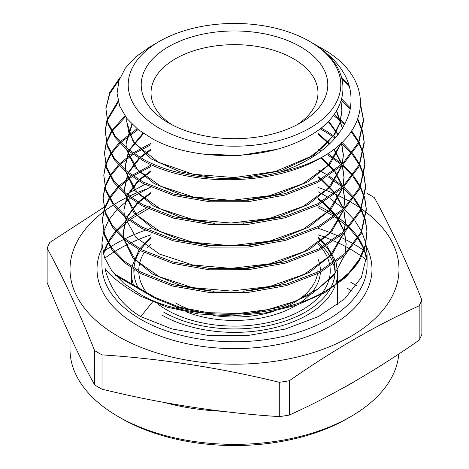 <?xml version="1.0" encoding="UTF-8"?>
<svg xmlns="http://www.w3.org/2000/svg" width="469" height="469" viewBox="0 0 469 469"><rect width="100%" height="100%" fill="white"/><g stroke="black" fill="none" stroke-linecap="round" stroke-linejoin="round"><path stroke-width="0.7" d="M168.535 122.907L168.535 122.907A93.29 53.859 180 0 1 168.535 46.736A93.29 53.859 180 0 1 300.465 46.736A93.29 53.859 180 0 1 300.465 122.907A93.29 53.859 180 0 1 168.535 122.907M172.199 124.912A83.47 48.19 180 0 1 151.03 92.839A83.47 48.19 180 0 1 202.555 48.319A83.47 48.19 180 0 1 293.524 58.766A83.47 48.19 180 0 1 317.97 92.839A83.47 48.19 180 0 1 296.801 124.912M347.336 288.277A159.571 92.129 180 0 1 352.16 291.185M350.806 416.56L347.336 418.565A159.571 92.129 180 0 1 121.664 418.565L118.194 416.56A164.484 94.961 0 0 0 350.806 416.56A164.484 94.961 0 0 0 398.791 353.966M356.44 285.68A164.484 94.961 0 0 0 350.806 282.262M366.981 193.369A192.653 111.229 180 0 1 370.727 195.473A192.653 111.229 180 0 1 374.368 197.637C390.202 226.433 406.037 260.547 421.871 299.984L421.871 334.309A192.653 111.229 180 0 1 419.169 340.136L419.169 305.811C375.821 325.515 332.562 350.49 289.391 380.74A192.653 111.229 180 0 1 279.295 382.299C220.201 367.837 161.113 358.697 102.019 354.875A192.653 111.229 180 0 1 98.273 352.77A192.653 111.229 180 0 1 94.632 350.607C78.798 311.17 62.963 277.056 47.129 248.259L47.129 282.578C62.963 322.015 78.798 356.135 94.632 384.932L94.632 350.607M289.391 380.74L289.391 415.059C332.562 395.461 375.821 370.487 419.169 340.136M289.391 415.059A192.653 111.229 180 0 1 279.295 416.619L279.295 382.299M102.019 354.875L102.019 389.194C161.113 403.657 220.201 412.802 279.295 416.619M102.019 389.194A192.653 111.229 180 0 1 98.273 387.095A192.653 111.229 180 0 1 94.632 384.932M351.14 202.28A164.484 94.961 180 0 1 359.864 207.755M361.007 208.541A164.484 94.961 180 0 1 361.013 208.547L354.318 198.129M361.523 208.904A164.484 94.961 180 0 1 366.23 212.369M366.324 212.439A164.484 94.961 180 0 1 342.118 341.051A164.484 94.961 180 0 1 118.194 336.384A164.484 94.961 180 0 1 103.426 211.865M421.871 299.984A192.653 111.229 180 0 1 419.169 305.811M309.663 41.424A106.299 61.375 180 0 1 309.663 128.219A106.299 61.375 180 0 1 159.337 128.219A106.299 61.375 180 0 1 159.331 41.424A106.299 61.375 180 0 1 309.663 41.424L315.59 45.112C355.461 70.69 350.906 114.037 307.418 137.007C265.647 161.236 193.767 161.5 153.029 139.135L138.056 129.526L126.771 118.346L119.724 106.182L117.074 93.395L118.956 80.598L125.252 68.263L135.746 56.843L149.928 46.859L159.331 41.424M310.472 41.893L322.174 48.647C372.726 76.394 373.054 127.797 323.815 156.159A128.424 74.143 180 0 1 280.867 172.029C234.682 184.106 178.431 178.648 143.602 159.46L127.263 148.65L115.251 136.192L108.011 122.573L105.883 108.48L109.758 92.44L120.17 77.35M103.485 232.137L101.931 243.276L104.487 257.545L112.021 271.188L124.314 283.78L140.759 294.655C191.973 323.956 287.544 320.128 334.831 284.818A132.569 76.535 0 0 0 360.608 258.39L346.216 276.915L324.536 292.808L296.994 305.049L265.46 312.887L231.944 315.913L198.51 313.972L167.415 307.242L140.759 296.267C122.737 285.803 110.854 276.563 105.115 268.549L105.115 269.399L106.217 270.038M152.583 301.895L140.759 316.598L171.953 328.939L208.553 335.482L247.398 335.57L285.14 329.097L318.539 316.534L344.715 298.841L361.365 277.49L367.069 254.251L365.961 243.933M365.779 243.124L361.869 232.044M361.517 231.317L354.881 220.682M354.324 219.961L344.469 209.438M343.677 208.728L330.035 198.51M105.883 108.48L107.97 123.992L115.21 137.616L127.234 150.08L143.567 160.896C190.461 187.424 276.106 186.035 323.815 156.159M341.59 77.367L349.047 85.036M360.667 104.734L363.463 119.484L358.539 142.383L342.763 163.493L317.49 181.081L284.935 193.668L247.954 200.257L209.79 200.363L173.794 194.06L143.104 182.019L126.706 171.167L114.588 158.598L107.342 144.985L105.179 130.745L106.909 120.322M105.179 130.745L107.301 146.398L114.547 160.023L126.665 172.586L143.074 183.455L173.764 195.497L209.772 201.793L247.943 201.699L284.935 195.116L317.507 182.517L342.792 164.924L358.586 143.795L363.51 120.902L363.463 119.484M363.481 120.187L360.602 105.836M349.616 87.064L342.065 79.161M341.713 99L350.46 108.069M357.771 118.862L362.496 130.622M362.684 131.326L364.167 141.749L359.201 164.795L343.296 186.041L317.865 203.704L285.134 216.332L248.007 222.933L209.684 223.033L173.495 216.701L142.611 204.578L126.067 193.621L113.961 181.052L106.645 167.298L104.481 153.011L106.205 142.582M104.481 153.011L106.598 168.699L113.92 182.476L126.032 195.04L142.582 206.014L173.471 218.132L209.684 224.469L248.019 224.37L285.164 217.774L317.906 205.129L343.337 187.465L359.242 166.219L364.208 143.168L364.167 141.749M364.184 142.447L362.543 132.035M362.349 131.326L357.472 119.648M350.255 109.177L341.397 100.085M334.11 114.454L345.12 123.693M351.609 130.804L358.832 141.749M359.195 142.459L363.199 152.882M363.387 153.598L364.864 164.015L359.881 187.166L343.929 208.494L318.416 226.234L285.539 238.944L248.171 245.604L209.59 245.709L173.172 239.331L142.119 227.137L125.545 216.168L113.299 203.458L105.953 189.628L103.784 175.277L105.496 164.853M103.784 175.277L105.912 191.059L113.258 204.883L125.516 217.593L142.084 228.573L173.149 240.767L209.573 247.14L248.171 247.046L285.557 240.386L318.451 227.658L343.982 209.901L359.928 188.579L364.911 165.434L364.864 164.015M364.882 164.748L363.246 154.301M363.053 153.586L358.879 143.168M358.504 142.459L351.105 131.543M344.651 124.596L333.447 115.351M321.036 127.931L327.133 131.455L335.857 137.364M341.948 142.283L352.231 152.888M352.794 153.598L359.559 164.027M359.916 164.73L363.909 175.154M364.096 175.863L365.568 186.281L360.555 209.549L344.492 231.006L318.785 248.857L285.691 261.626L248.113 268.291L209.344 268.368L172.803 261.948L141.62 249.696L124.924 238.633L112.642 225.876L105.279 212.029L103.08 197.543L104.786 187.119M103.08 197.543L105.232 213.436L112.607 227.307L124.877 240.046L141.591 251.132L172.78 263.385L209.344 269.804L248.107 269.734L285.691 263.068L318.803 250.299L344.522 232.442L360.591 210.98L365.609 187.7L365.562 186.281M365.58 186.979L363.956 176.567M363.762 175.857L359.606 165.44M359.231 164.73L352.278 154.307M351.703 153.598L341.203 142.998M335.13 138.197L327.163 132.856L319.993 128.752M327.86 153.586L342.188 164.033M342.997 164.736L352.993 175.154M353.556 175.863L360.286 186.287M360.643 186.99L364.618 197.42M364.8 198.123L366.266 208.547L361.218 231.95L345.067 253.512L319.237 271.44L286.014 284.255L248.283 290.956L209.321 291.05L172.522 284.595L141.128 272.255L124.326 261.116L112.009 248.324L104.569 234.312L102.383 219.809L104.077 209.385M102.383 219.809L104.523 235.725L111.968 249.743L124.303 262.552L141.093 273.691L172.504 286.031L209.321 292.486L248.312 292.392L286.067 285.685L319.289 272.858L345.114 254.931L361.265 233.369L366.307 209.965L366.266 208.547M366.283 209.256L364.659 198.833M364.472 198.123L360.333 187.7M359.963 186.99L353.04 176.573M352.465 175.863L342.241 165.44M341.42 164.736L327.661 154.84M119.267 79.677L109.752 93.759L105.894 108.685M107.131 119.618L118.1 101.017M118.37 102.072L107.319 120.322M107.084 121.025L105.191 130.968M106.422 141.878L111.253 131.449M111.698 130.745L124.918 115.843M125.522 116.693L112.109 131.449M111.651 132.158L106.61 142.588M106.381 143.285L104.499 153.105M105.713 164.15L110.514 153.715M110.954 153.011L119.296 142.582M120 141.878L137.1 128.752M138.085 129.544L120.674 142.582M119.953 143.291L111.364 153.715M110.907 154.424L105.9 164.853M105.666 165.557L103.801 175.33M105.003 186.416L109.781 175.981M110.215 175.277L118.499 164.848M119.196 164.138L131.971 153.709M133.026 153L151.03 143.297M321.13 151.082L317.97 149.435M151.03 144.681L134.058 153.709M132.973 154.412L119.865 164.842M119.144 165.551L110.62 175.986M110.168 176.69L105.185 187.119M104.956 187.823L103.069 198.176M104.294 208.676L109.043 198.252M109.476 197.543L117.701 187.113M118.399 186.404L131.062 175.975M132.111 175.265L151.03 165.065M317.97 169.79L326.623 174.527M151.03 166.442L133.126 175.975M132.053 176.678L119.056 187.113M118.346 187.817L109.875 198.252M109.429 198.956L104.476 209.379M104.247 210.094L102.406 219.873M328.839 175.875L343.021 186.299M343.824 187.002L353.761 197.42M361.37 209.262L365.322 219.685M365.503 220.395L366.963 230.818L365.228 245.34L359.131 259.515L348.942 272.753L334.831 284.818M360.608 258.39L365.615 245.463L366.963 230.818M366.981 231.586L365.369 221.098M365.175 220.389L361.06 209.965M360.69 209.262L353.808 198.838M353.239 198.129L343.074 187.706M342.259 187.002L328.153 176.831M328.241 197.385L317.97 191.68M150.526 187.143L131.302 197.607M130.265 198.317L117.707 208.793M117.021 209.502L108.849 220.014M108.415 220.729L103.702 231.399M140.759 316.598C122.737 305.987 110.854 290.252 105.115 269.399M311.088 42.245C342.675 61.644 355.52 84.871 349.628 111.921C341.496 138.443 318.574 158.481 280.867 172.029M103.813 211.572A164.484 94.961 180 0 1 104.505 211.056M104.874 210.774A164.484 94.961 180 0 1 113.346 205.006M114.108 204.531A164.484 94.961 180 0 1 128.201 196.769M129.368 196.2A164.484 94.961 180 0 1 146.34 189.06M317.97 187.407A164.484 94.961 180 0 1 334.104 193.662M335.329 194.207A164.484 94.961 180 0 1 350.308 201.799M47.129 248.259A192.653 111.229 180 0 1 49.831 242.432L103.672 207.439M126.724 194.148L144.915 184.423M70.016 335.927L70.016 349.411A164.484 94.961 0 0 0 118.194 416.56L121.664 418.565M340.998 101.333L341.936 109.957L339.867 122.755L333.758 135.095L323.821 146.516L310.455 156.623L275.561 171.472L234.389 177.593L193.199 174.257L158.264 162.174L134.914 143.385L128.787 132.41L126.712 120.967L126.818 118.405M336.666 110.596L342.452 128.4M341.174 143.027L328.171 165.276L303.232 183.567L269.523 195.72L231.323 200.345L193.498 197.015L160.867 186.31L137.593 169.743L126.642 149.588M126.349 147.887L126.014 143.244L131.895 124.074M328.581 121.055L338.249 134.433M341.579 142.64L343.337 154.506L342.212 164.009M341.708 165.932L328.376 188.18L303.167 206.413L269.259 218.49L230.924 223.033L193.017 219.621L160.328 208.846L136.989 192.22L125.968 172.006M125.669 170.3L125.311 165.516L128.559 151.141M129.063 150.086L143.01 133.161M317.97 133.343L329.771 143.754M334.174 149.042L342.053 164.156M342.399 165.293L344.035 176.784L342.886 186.428M342.376 188.35L328.939 210.704L303.572 229.019L269.476 241.148L230.936 245.709L192.818 242.285L159.929 231.457L136.432 214.749L125.293 194.43M124.989 192.712L124.613 187.793L127.797 173.501M128.295 172.44L138.959 158.282M139.914 157.391L151.03 149.031M321.412 157.561L334.356 170.546M335.054 171.472L342.792 186.51M343.132 187.653L344.738 199.055L343.554 208.84L335.851 193.803M343.044 210.774L329.496 233.228L303.976 251.624L269.687 263.807L230.941 268.385L192.612 264.944L159.536 254.063L135.875 237.279L124.619 216.848M124.308 215.124L123.91 210.065L127.035 195.854M127.527 194.793L138.085 180.612M139.029 179.721L151.03 170.71M317.97 176.596L321.259 179.035M322.326 179.879L335.165 192.876M343.865 210.012L345.436 221.327L344.228 231.252M343.713 233.193L330.053 255.752L304.381 274.23L269.904 286.465L230.947 291.061L192.413 287.603L159.143 276.675L135.318 259.803L123.945 239.266M123.623 237.543L123.212 232.337L126.278 218.214M126.765 217.147L137.212 202.942M138.144 202.045L151.03 192.396M317.97 198.235L322.185 201.353M323.247 202.198L335.968 215.207M336.654 216.139L344.264 231.223M344.598 232.366L346.14 243.604L344.903 253.665M344.375 255.611L335.036 273.222L318.275 288.769L295.329 301.18L267.899 309.61L237.994 313.515L207.814 312.659L179.58 307.189L155.374 297.569L114.008 273.685M276.141 149.435L239.284 155.538L201.799 153.92M340.881 101.667L341.936 110.807L340.066 122.984L334.532 134.761L313.327 155.608L281.236 170.646L242.678 177.98M214.397 178.021L179.709 171.713L151.499 159.055L133.102 141.691L126.712 121.817L126.888 118.493M336.414 111.006L342.376 128.524M341.467 142.752L330.223 163.839L308.215 181.679L277.906 194.383L242.702 200.662M214.239 200.685L181.468 194.952L154.166 183.561L135.172 167.808L126.46 149.435M126.225 147.782L126.014 144.089L132.223 124.402M328.171 121.477L337.979 134.773M341.379 142.834L343.337 155.356L342.452 163.787M342.012 165.651L330.534 186.662L308.42 204.408L278.105 217.053L242.948 223.32M214.274 223.373L181.28 217.622L153.768 206.178L134.603 190.338L125.78 171.847M125.54 170.188L125.311 166.366L128.846 151.37M129.368 150.32L143.578 133.542M317.97 134.187L329.349 144.153M333.77 149.353L341.842 164.349M342.206 165.475L344.035 177.628L343.126 186.199M342.687 188.069L331.085 209.197L308.784 227.037L278.24 239.735L242.836 246.014M214.181 246.043L180.999 240.269L153.328 228.772L134.028 212.85L125.1 194.266M124.854 192.601L124.613 188.638L128.084 173.723M128.6 172.674L139.516 158.61M140.483 157.725L151.03 149.881M320.784 157.918L333.94 170.851M334.649 171.777L342.581 186.703M342.939 187.834L344.738 199.9L343.8 208.611M343.355 210.481L331.659 231.715L309.218 249.631L278.504 262.388L242.913 268.69M123.91 210.065L127.322 196.077M127.826 195.028L138.631 180.94M139.592 180.049L151.03 171.56M317.97 177.446L320.62 179.393M321.711 180.237L334.749 193.181M335.452 194.107L343.32 209.057M343.671 210.188L345.436 222.177L344.481 231.018M344.029 232.9L332.234 254.227L309.669 272.219L278.797 285.023L243.03 291.36M214.081 291.396L180.512 285.58L152.478 273.972L132.879 257.886L123.746 239.096M123.488 237.42L123.212 233.187L126.554 218.437M127.058 217.382L137.751 203.265M138.707 202.379L151.03 193.246M317.97 199.079L321.552 201.711M322.631 202.549L335.558 215.511M336.255 216.438L344.058 231.41M344.41 232.548L346.14 244.449L345.155 253.43M344.697 255.318L333.488 275.954L312.207 293.571L283.018 306.486L248.875 313.503M205.979 313.298L178.759 307.793L155.374 298.419L115.474 275.379M144.182 252.492A95.746 55.278 0 0 0 139.07 266.357A95.746 55.278 0 0 0 138.76 270.947M138.795 272.419A95.746 55.278 0 0 0 146.287 292.322M157.906 304.006A95.746 55.278 0 0 0 320.661 294.937M322.643 292.422A95.746 55.278 0 0 0 329.93 275.315A95.746 55.278 0 0 0 329.971 266.673M133.905 272.841A100.653 58.109 180 0 1 134.175 270.138M317.97 242.367A100.653 58.109 180 0 1 322.631 246.776M323.522 247.726A100.653 58.109 180 0 1 333.09 263.132M333.488 264.311A100.653 58.109 180 0 1 335.095 272.841M329.771 265.343A95.746 55.278 0 0 0 322.097 248.529M321.306 247.515A95.746 55.278 0 0 0 317.97 243.757M151.03 243.757A95.746 55.278 0 0 0 147.401 247.89M317.97 250.727L317.97 268.831A83.47 48.19 180 0 1 317.765 272.196M317.531 273.755A83.47 48.19 180 0 1 285.052 307.177M273.949 311.299A83.47 48.19 180 0 1 213.342 315.449M199.266 312.518A83.47 48.19 180 0 1 175.476 302.91M175.025 306.644A85.921 49.608 0 0 0 179.398 308.901M186.574 312.008A85.921 49.608 0 0 0 296.367 305.26M301.239 302.083A85.921 49.608 0 0 0 320.386 272.284M320.421 270.812A85.921 49.608 0 0 0 317.97 259.064M138.132 287.614A100.653 58.109 180 0 1 133.876 269.464M133.958 268.069A100.653 58.109 180 0 1 140.272 250.411M140.981 249.35A100.653 58.109 180 0 1 151.03 238.363M131.713 268.051L131.39 272.841A103.11 59.528 0 0 0 133.554 284.976M366.547 247.14A137.476 79.372 180 0 1 304.44 337.569A137.476 79.372 180 0 1 137.288 325.357A137.476 79.372 180 0 1 101.931 248.212M335.435 215.605A132.569 76.535 0 0 0 328.241 211.103A132.569 76.535 0 0 0 317.97 205.762M151.03 205.762A132.569 76.535 0 0 0 147.911 207.269M146.451 208.007A132.569 76.535 0 0 0 129.01 218.871M128.055 219.603A132.569 76.535 0 0 0 116.382 230.472M115.737 231.217A132.569 76.535 0 0 0 108.069 242.203M107.665 242.96A132.569 76.535 0 0 0 103.368 253.993M101.931 243.276L101.931 265.225A132.569 76.535 0 0 0 140.759 319.342A132.569 76.535 0 0 0 285.234 335.939A132.569 76.535 0 0 0 367.069 265.225L367.069 254.251M353.737 244.027A168.371 97.206 0 0 0 353.556 243.921A168.371 97.206 0 0 0 339.632 236.728M338.477 236.2A168.371 97.206 0 0 0 317.97 228.233M151.03 228.233A168.371 97.206 0 0 0 146.973 229.617M145.267 230.226A168.371 97.206 0 0 0 125.094 238.768M123.998 239.313A168.371 97.206 0 0 0 110.842 246.682M110.139 247.122A168.371 97.206 0 0 0 104.452 250.915M104.739 258.226A164.484 94.961 180 0 1 113.779 252.082M114.588 251.577A164.484 94.961 180 0 1 129.397 243.534M130.622 242.948A164.484 94.961 180 0 1 151.03 234.752M317.97 234.752A164.484 94.961 180 0 1 332.785 240.433M334.063 240.99A164.484 94.961 180 0 1 349.71 248.805M350.583 249.303A164.484 94.961 180 0 1 350.806 249.432A164.484 94.961 180 0 1 361.101 255.951M361.658 256.344A164.484 94.961 180 0 1 366.717 260.09M354.992 381.221A164.484 94.961 180 0 1 344.416 387.224M222.224 411.278A164.484 94.961 180 0 1 164.555 402.525M364.548 250.915A168.371 97.206 0 0 0 364.079 250.587M363.622 250.27A168.371 97.206 0 0 0 354.523 244.484M366.74 259.861A132.569 76.535 0 0 0 364.349 249.801M364.073 249.045A132.569 76.535 0 0 0 358.627 238.346M358.152 237.631A132.569 76.535 0 0 0 349.604 227.254M348.901 226.556A132.569 76.535 0 0 0 336.443 216.297M161.594 314.934A103.11 59.528 0 0 0 263.009 330.053A103.11 59.528 0 0 0 335.007 286.131M335.722 284.185A103.11 59.528 0 0 0 337.61 272.841L337.61 282.784M317.97 238.363A100.653 58.109 180 0 1 325.005 245.41M325.808 246.389A100.653 58.109 180 0 1 334.092 262.429M334.385 263.678A100.653 58.109 180 0 1 330.95 287.456M329.707 289.701A100.653 58.109 180 0 1 163.329 311.926M151.03 237.173L139.844 248.717M139.1 249.754L131.912 266.732M151.03 138.062L151.03 163.142M151.03 164.584L151.03 185.929M151.03 187.371L151.03 208.711M151.03 210.159L151.03 231.493M151.03 232.941L151.03 254.28M151.03 255.722L151.03 268.831M131.39 272.841L131.39 283.722M334.309 216.438L317.97 207.538M151.03 207.538L149.752 208.13M148.222 208.863L130.03 219.615M129.039 220.342L116.922 231.07M116.253 231.803L108.304 242.62M107.882 243.364L103.426 254.204M366.729 259.967L364.249 250.1M363.962 249.356L358.322 238.85M357.835 238.152L348.989 227.928M348.262 227.242L335.358 217.124M337.61 284.22L337.61 304.727M317.97 130.276L317.97 153.404M317.97 159.454L317.97 180.829M317.97 182.277L317.97 203.646M317.97 205.094L317.97 226.463M317.97 227.911L317.97 249.279M341.936 109.957L341.936 110.807M126.712 120.967L126.712 121.817M126.014 143.244L126.014 144.089M343.337 154.506L343.337 155.356M125.311 165.516L125.311 166.366M344.035 176.784L344.035 177.628M124.613 187.793L124.613 188.638M344.738 199.055L344.738 199.9M345.436 221.327L345.436 222.177M123.212 232.337L123.212 233.187M346.14 243.604L346.14 244.449M337.61 272.841L336.091 262.441M335.728 261.256L326.834 245.774M326.008 244.818L317.97 237.173"/></g></svg>
